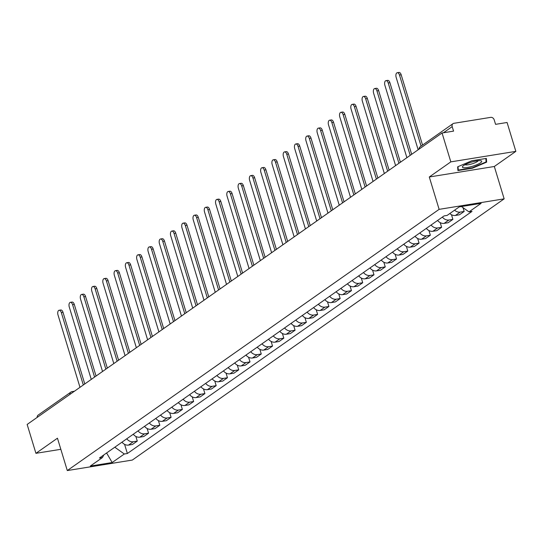 <?xml version="1.0" encoding="UTF-8"?>
<svg xmlns="http://www.w3.org/2000/svg" width="543" height="543" viewBox="0 0 543 543"><rect width="100%" height="100%" fill="white"/><g stroke="black" fill="none" stroke-linecap="round" stroke-linejoin="round"><path stroke-width="0.81" d="M515.85 151.368L450.826 161.868L442.05 132.987L27.15 424.443L35.926 453.324L57.456 438.201L67.291 470.564L132.316 460.064L504.148 198.853L494.32 166.491L515.85 151.368L507.074 122.487L495.569 124.34L494.198 119.847A3.102 2.552 54.9 0 0 490.716 117.363L453.907 123.309A3.102 2.552 54.9 0 0 453.011 123.668A3.102 2.552 54.9 0 0 452.19 126.628L443.468 132.757M450.826 161.868L429.289 176.991L439.124 209.354L67.291 470.564M442.05 132.987L453.561 131.128L452.19 126.628M35.926 453.324L60.83 449.305M37.162 417.411A3.102 2.552 -125.1 0 1 38.112 415.13L70.841 392.134A3.102 2.552 54.9 0 0 69.891 394.422M121.992 442.165A7.14 5.871 54.9 0 0 128.535 445.084L132.506 444.445L137.277 441.092L133.306 441.737A7.14 5.871 -125.1 0 1 126.757 438.812M135.859 436.436L137.277 441.092M133.259 434.244A7.14 5.871 54.9 0 0 139.809 437.169L143.78 436.524L148.544 433.178L144.581 433.816A7.14 5.871 -125.1 0 1 138.031 430.891M147.133 428.515L148.544 433.178M144.533 426.323A7.14 5.871 54.9 0 0 151.083 429.248L155.047 428.61L159.818 425.257L155.855 425.895A7.14 5.871 -125.1 0 1 149.305 422.977M158.4 420.594L159.818 425.257M155.807 418.409A7.14 5.871 54.9 0 0 162.357 421.327L166.321 420.689L171.093 417.336L167.122 417.981A7.14 5.871 -125.1 0 1 160.572 415.056M169.674 412.68L171.093 417.336M167.081 410.488A7.14 5.871 54.9 0 0 173.624 413.413L177.595 412.768L182.36 409.422L178.396 410.06A7.14 5.871 -125.1 0 1 171.846 407.141M180.948 404.759L182.36 409.422M178.348 402.573A7.14 5.871 54.9 0 0 184.898 405.492L188.862 404.854L193.634 401.501L189.67 402.139A7.14 5.871 -125.1 0 1 183.12 399.22M192.215 396.838L193.634 401.501M189.622 394.652A7.14 5.871 54.9 0 0 196.172 397.571L200.136 396.933L204.908 393.58L200.937 394.225A7.14 5.871 -125.1 0 1 194.394 391.299M203.489 388.924L204.908 393.58M200.896 386.731A7.14 5.871 54.9 0 0 207.44 389.657L211.41 389.012L216.175 385.666L212.211 386.304A7.14 5.871 -125.1 0 1 205.661 383.385M214.763 381.003L216.175 385.666M212.164 378.817A7.14 5.871 54.9 0 0 218.714 381.736L222.684 381.098L227.449 377.745L223.485 378.39A7.14 5.871 -125.1 0 1 216.935 375.464M226.037 373.089L227.449 377.745M223.438 370.896A7.14 5.871 54.9 0 0 229.988 373.822L233.952 373.177L238.723 369.831L234.752 370.469A7.14 5.871 -125.1 0 1 228.209 367.55M237.305 365.167L238.723 369.831M234.712 362.975A7.14 5.871 54.9 0 0 241.262 365.901L245.226 365.263L249.997 361.91L246.027 362.548A7.14 5.871 -125.1 0 1 239.477 359.629M248.579 357.246L249.997 361.91M245.979 355.061A7.14 5.871 54.9 0 0 252.529 357.98L256.5 357.342L261.264 353.988L257.301 354.633A7.14 5.871 -125.1 0 1 250.751 351.708M259.853 349.332L261.264 353.988M257.253 347.14A7.14 5.871 54.9 0 0 263.803 350.065L267.767 349.42L272.538 346.074L268.575 346.712A7.14 5.871 -125.1 0 1 262.025 343.794M271.12 341.411L272.538 346.074M268.527 339.226A7.14 5.871 54.9 0 0 275.077 342.144L279.041 341.506L283.813 338.153L279.842 338.798A7.14 5.871 -125.1 0 1 273.292 335.873M282.394 333.497L283.813 338.153M279.801 331.305A7.14 5.871 54.9 0 0 286.344 334.223L290.315 333.585L295.08 330.239L291.116 330.877A7.14 5.871 -125.1 0 1 284.566 327.952M293.668 325.576L295.08 330.239M291.068 323.384A7.14 5.871 54.9 0 0 297.618 326.309L301.589 325.664L306.354 322.318L302.39 322.956A7.14 5.871 -125.1 0 1 295.84 320.037M304.935 317.655L306.354 322.318M302.342 315.469A7.14 5.871 54.9 0 0 308.892 318.388L312.856 317.75L317.628 314.397L313.657 315.042A7.14 5.871 -125.1 0 1 307.114 312.116M316.209 309.741L317.628 314.397M313.616 307.548A7.14 5.871 54.9 0 0 320.166 310.474L324.13 309.829L328.902 306.483L324.931 307.121A7.14 5.871 -125.1 0 1 318.381 304.202M327.483 301.82L328.902 306.483M324.884 299.634A7.14 5.871 54.9 0 0 331.434 302.553L335.404 301.915L340.169 298.562L336.205 299.2A7.14 5.871 -125.1 0 1 329.655 296.281M338.757 293.899L340.169 298.562M336.158 291.713A7.14 5.871 54.9 0 0 342.708 294.632L346.672 293.994L351.443 290.641L347.479 291.286A7.14 5.871 -125.1 0 1 340.929 288.36M350.025 285.985L351.443 290.641M347.432 283.792A7.14 5.871 54.9 0 0 353.982 286.718L357.946 286.073L362.717 282.727L358.747 283.365A7.14 5.871 -125.1 0 1 352.197 280.446M361.299 278.064L362.717 282.727M358.706 275.878A7.14 5.871 54.9 0 0 365.249 278.797L369.22 278.159L373.984 274.806L370.021 275.45A7.14 5.871 -125.1 0 1 363.471 272.525M372.573 270.149L373.984 274.806M369.973 267.957A7.14 5.871 54.9 0 0 376.523 270.882L380.487 270.238L385.258 266.891L381.295 267.529A7.14 5.871 -125.1 0 1 374.745 264.611M383.84 262.228L385.258 266.891M381.247 260.036A7.14 5.871 54.9 0 0 387.797 262.961L391.761 262.323L396.533 258.97L392.562 259.608A7.14 5.871 -125.1 0 1 386.019 256.69M395.114 254.307L396.533 258.97M392.521 252.122A7.14 5.871 54.9 0 0 399.064 255.04L403.035 254.402L407.8 251.049L403.836 251.694A7.14 5.871 -125.1 0 1 397.286 248.769M406.388 246.393L407.8 251.049M403.788 244.201A7.14 5.871 54.9 0 0 410.338 247.126L414.309 246.481L419.074 243.135L415.11 243.773A7.14 5.871 -125.1 0 1 408.56 240.854M417.662 238.472L419.074 243.135M415.062 236.286A7.14 5.871 54.9 0 0 421.612 239.205L425.576 238.567L430.348 235.214L426.377 235.859A7.14 5.871 -125.1 0 1 419.834 232.933M428.929 230.558L430.348 235.214M426.336 228.365A7.14 5.871 54.9 0 0 432.886 231.284L436.85 230.646L441.622 227.3L437.651 227.938A7.14 5.871 -125.1 0 1 431.101 225.012M440.203 222.637L441.622 227.3M437.604 220.444A7.14 5.871 54.9 0 0 444.154 223.37L448.124 222.725L452.889 219.379L448.925 220.017A7.14 5.871 -125.1 0 1 442.375 217.098M451.477 214.716L452.889 219.379M449.808 213.528A7.14 5.871 54.9 0 0 455.428 215.449L459.392 214.811L464.163 211.458L460.199 212.103A7.14 5.871 -125.1 0 1 454.572 210.182M462.996 207.623L464.163 211.458M106.672 452.923L114.98 447.086M115.082 447.425L124.313 454.002L112.17 462.534L90.321 466.064L102.464 457.532L103.808 454.932M124.313 454.002L127.367 453.514L472.03 211.39L468.976 211.885L481.118 203.353L459.269 206.883L447.127 215.415L444.072 215.904L99.41 458.027L102.464 457.532M504.148 198.853L439.124 209.354M494.32 166.491L429.289 176.991M471.86 160.755L457.647 166.823L457.919 170.55L472.41 168.215L486.63 162.14L486.358 158.413L471.86 160.755M106.014 453.385L106.774 453.262L112.17 462.534M124.585 444.35L127.367 453.514M468.976 211.885L461.462 206.53M485.937 159.873L486.63 162.14M472.288 167.807L472.41 168.215M83.317 384.987L61.325 312.619A3.57 1.887 -99.2 0 0 59.099 310.263L60.789 309.992A3.57 1.887 80.8 0 1 63.015 312.347L84.776 383.962M59.099 310.263A3.57 1.887 -99.2 0 0 58.006 314.954L79.991 387.322M94.584 377.073L72.599 304.698A3.57 1.887 -99.2 0 0 70.366 302.342L72.056 302.071A3.57 1.887 80.8 0 1 74.289 304.426L96.05 376.041M70.366 302.342A3.57 1.887 -99.2 0 0 69.273 307.033L91.265 379.408M105.858 369.152L83.873 296.783A3.57 1.887 -99.2 0 0 81.64 294.428L83.33 294.157A3.57 1.887 80.8 0 1 85.563 296.512L107.324 368.127M81.64 294.428A3.57 1.887 -99.2 0 0 80.547 299.118L102.539 371.487M472.206 166.368A10.086 2.131 163.1 0 0 480.765 160.714A10.086 2.131 163.1 0 0 471.887 162.018A10.086 2.131 163.1 0 0 462.867 166.151A10.086 2.131 163.1 0 0 472.206 166.368M465.066 164.678A6.903 1.459 163.1 0 0 471.636 163.966A6.903 1.459 163.1 0 0 478.118 160.708M485.836 158.502L486.087 161.923L472.315 167.807L458.272 170.074L458.02 166.66M457.756 168.384L458.272 170.074M117.132 361.238L95.14 288.862A3.57 1.887 -99.2 0 0 92.914 286.507L94.604 286.236A3.57 1.887 80.8 0 1 96.837 288.591L118.591 360.206M92.914 286.507A3.57 1.887 -99.2 0 0 91.821 291.197L113.806 363.572M128.406 353.317L106.414 280.948A3.57 1.887 -99.2 0 0 104.181 278.593L105.878 278.315A3.57 1.887 80.8 0 1 108.105 280.67L129.865 352.292M104.181 278.593A3.57 1.887 -99.2 0 0 103.089 283.283L125.08 355.651M139.673 345.396L117.688 273.027A3.57 1.887 -99.2 0 0 115.455 270.672L117.145 270.4A3.57 1.887 80.8 0 1 119.379 272.756L141.139 344.371M115.455 270.672A3.57 1.887 -99.2 0 0 114.363 275.362L136.354 347.73M150.947 337.481L128.963 265.106A3.57 1.887 -99.2 0 0 126.729 262.751L128.419 262.479A3.57 1.887 80.8 0 1 130.653 264.835L152.407 336.45M126.729 262.751A3.57 1.887 -99.2 0 0 125.637 267.441L147.621 339.816M162.221 329.56L140.23 257.192A3.57 1.887 -99.2 0 0 138.003 254.837L139.694 254.558A3.57 1.887 80.8 0 1 141.92 256.92L163.681 328.535M138.003 254.837A3.57 1.887 -99.2 0 0 136.911 259.527L158.895 331.895M173.488 321.639L151.504 249.271A3.57 1.887 -99.2 0 0 149.271 246.916L150.961 246.644A3.57 1.887 80.8 0 1 153.194 248.999L174.955 320.614M149.271 246.916A3.57 1.887 -99.2 0 0 148.178 251.606L170.169 323.974M184.763 313.725L162.778 241.357A3.57 1.887 -99.2 0 0 160.545 238.995L162.235 238.723A3.57 1.887 80.8 0 1 164.468 241.078L186.222 312.7M160.545 238.995A3.57 1.887 -99.2 0 0 159.452 243.692L181.437 316.06M196.037 305.804L174.045 233.436A3.57 1.887 -99.2 0 0 171.819 231.08L173.509 230.809A3.57 1.887 80.8 0 1 175.735 233.164L197.496 304.779M171.819 231.08A3.57 1.887 -99.2 0 0 170.726 235.771L192.711 308.139M207.311 297.89L185.319 225.515A3.57 1.887 -99.2 0 0 183.086 223.159L184.783 222.888A3.57 1.887 80.8 0 1 187.009 225.243L208.77 296.858M183.086 223.159A3.57 1.887 -99.2 0 0 181.993 227.85L203.985 300.225M218.578 289.969L196.593 217.6A3.57 1.887 -99.2 0 0 194.36 215.245L196.05 214.967A3.57 1.887 80.8 0 1 198.283 217.322L220.044 288.944M194.36 215.245A3.57 1.887 -99.2 0 0 193.267 219.935L215.259 292.304M229.852 282.048L207.867 209.679A3.57 1.887 -99.2 0 0 205.634 207.324L207.324 207.053A3.57 1.887 80.8 0 1 209.557 209.408L231.311 281.023M205.634 207.324A3.57 1.887 -99.2 0 0 204.541 212.014L226.526 284.383M241.126 274.134L219.134 201.758A3.57 1.887 -99.2 0 0 216.908 199.403L218.598 199.132A3.57 1.887 80.8 0 1 220.825 201.487L242.585 273.102M216.908 199.403A3.57 1.887 -99.2 0 0 215.815 204.093L237.8 276.468M252.393 266.213L230.408 193.844A3.57 1.887 -99.2 0 0 228.175 191.489L229.865 191.217A3.57 1.887 80.8 0 1 232.099 193.573L253.859 265.188M228.175 191.489A3.57 1.887 -99.2 0 0 227.083 196.179L249.074 268.547M263.667 258.292L241.683 185.923A3.57 1.887 -99.2 0 0 239.449 183.568L241.14 183.296A3.57 1.887 80.8 0 1 243.373 185.652L265.127 257.267M239.449 183.568A3.57 1.887 -99.2 0 0 238.357 188.258L260.341 260.626M274.941 250.377L252.95 178.009A3.57 1.887 -99.2 0 0 250.723 175.654L252.414 175.375A3.57 1.887 80.8 0 1 254.64 177.731L276.401 249.352M250.723 175.654A3.57 1.887 -99.2 0 0 249.631 180.344L271.615 252.712M286.209 242.456L264.224 170.088A3.57 1.887 -99.2 0 0 261.991 167.733L263.681 167.461A3.57 1.887 80.8 0 1 265.914 169.816L287.675 241.431M261.991 167.733A3.57 1.887 -99.2 0 0 260.898 172.423L282.889 244.791M297.483 234.542L275.498 162.167A3.57 1.887 -99.2 0 0 273.265 159.812L274.955 159.54A3.57 1.887 80.8 0 1 277.188 161.895L298.949 233.51M273.265 159.812A3.57 1.887 -99.2 0 0 272.172 164.502L294.163 236.877M308.757 226.621L286.765 154.253A3.57 1.887 -99.2 0 0 284.539 151.897L286.229 151.619A3.57 1.887 80.8 0 1 288.462 153.981L310.216 225.596M284.539 151.897A3.57 1.887 -99.2 0 0 283.446 156.588L305.431 228.956M320.031 218.7L298.039 146.332A3.57 1.887 -99.2 0 0 295.806 143.976L297.503 143.705A3.57 1.887 80.8 0 1 299.729 146.06L321.49 217.675M295.806 143.976A3.57 1.887 -99.2 0 0 294.713 148.667L316.705 221.035M331.298 210.786L309.313 138.417A3.57 1.887 -99.2 0 0 307.08 136.055L308.77 135.784A3.57 1.887 80.8 0 1 311.003 138.139L332.764 209.761M307.08 136.055A3.57 1.887 -99.2 0 0 305.987 140.752L327.979 213.121M342.572 202.865L320.587 130.496A3.57 1.887 -99.2 0 0 318.354 128.141L320.044 127.87A3.57 1.887 80.8 0 1 322.277 130.225L344.031 201.84M318.354 128.141A3.57 1.887 -99.2 0 0 317.261 132.831L339.246 205.2M353.846 194.951L331.854 122.575A3.57 1.887 -99.2 0 0 329.628 120.22L331.318 119.949A3.57 1.887 80.8 0 1 333.545 122.304L355.305 193.919M329.628 120.22A3.57 1.887 -99.2 0 0 328.535 124.91L350.52 197.285M365.113 187.03L343.128 114.661A3.57 1.887 -99.2 0 0 340.895 112.306L342.585 112.028A3.57 1.887 80.8 0 1 344.819 114.383L366.579 186.005M340.895 112.306A3.57 1.887 -99.2 0 0 339.803 116.996L361.794 189.364M376.387 179.109L354.403 106.74A3.57 1.887 -99.2 0 0 352.169 104.385L353.86 104.113A3.57 1.887 80.8 0 1 356.093 106.469L377.853 178.084M352.169 104.385A3.57 1.887 -99.2 0 0 351.077 109.075L373.061 181.443M387.661 171.194L365.67 98.819A3.57 1.887 -99.2 0 0 363.443 96.464L365.134 96.192A3.57 1.887 80.8 0 1 367.367 98.548L389.121 170.163M363.443 96.464A3.57 1.887 -99.2 0 0 362.351 101.154L384.335 173.529M398.935 163.273L376.944 90.905A3.57 1.887 -99.2 0 0 374.711 88.55L376.408 88.271A3.57 1.887 80.8 0 1 378.634 90.633L400.395 162.248M374.711 88.55A3.57 1.887 -99.2 0 0 373.618 93.24L395.609 165.608M410.203 155.352L388.218 82.984A3.57 1.887 -99.2 0 0 385.985 80.629L387.675 80.357A3.57 1.887 80.8 0 1 389.908 82.712L411.669 154.327M385.985 80.629A3.57 1.887 -99.2 0 0 384.892 85.319L406.883 157.687M421.069 146.101L399.492 75.07A3.57 1.887 -99.2 0 0 397.259 72.708L398.949 72.436A3.57 1.887 80.8 0 1 401.182 74.791L422.535 145.076M397.259 72.708A3.57 1.887 -99.2 0 0 396.166 77.405L418.151 149.773M448.925 220.017L444.154 223.37M437.651 227.938L432.886 231.284M426.377 235.859L421.612 239.205M415.11 243.773L410.338 247.126M403.836 251.694L399.064 255.04M392.562 259.608L387.797 262.961M381.295 267.529L376.523 270.882M370.021 275.45L365.249 278.797M358.747 283.365L353.982 286.718M347.479 291.286L342.708 294.632M336.205 299.2L331.434 302.553M324.931 307.121L320.166 310.474M313.657 315.042L308.892 318.388M302.39 322.956L297.618 326.309M291.116 330.877L286.344 334.223M279.842 338.798L275.077 342.144M268.575 346.712L263.803 350.065M257.301 354.633L252.529 357.98M246.027 362.548L241.262 365.901M234.752 370.469L229.988 373.822M223.485 378.39L218.714 381.736M212.211 386.304L207.44 389.657M200.937 394.225L196.172 397.571M189.67 402.139L184.898 405.492M178.396 410.06L173.624 413.413M167.122 417.981L162.357 421.327M155.855 425.895L151.083 429.248M144.581 433.816L139.809 437.169M133.306 441.737L128.535 445.084M460.199 212.103L455.428 215.449M418.958 149.21A3.102 3.102 0 0 1 420.275 146.664A3.102 2.552 54.9 0 0 419.325 148.945M74.418 391.238L72.131 391.612A3.102 1.643 80.8 0 0 71.744 391.768A3.102 2.552 54.9 0 0 70.841 392.134A3.102 3.102 0 0 1 72.131 391.612A3.102 1.643 80.8 0 1 73.217 392.08M61.325 312.619L63.015 312.347M72.599 304.698L74.289 304.426M83.873 296.783L85.563 296.512M95.14 288.862L96.837 288.591M106.414 280.948L108.105 280.67M117.688 273.027L119.379 272.756M128.963 265.106L130.653 264.835M140.23 257.192L141.92 256.92M151.504 249.271L153.194 248.999M162.778 241.357L164.468 241.078M174.045 233.436L175.735 233.164M185.319 225.515L187.009 225.243M196.593 217.6L198.283 217.322M207.867 209.679L209.557 209.408M219.134 201.758L220.825 201.487M230.408 193.844L232.099 193.573M241.683 185.923L243.373 185.652M252.95 178.009L254.64 177.731M264.224 170.088L265.914 169.816M275.498 162.167L277.188 161.895M286.765 154.253L288.462 153.981M298.039 146.332L299.729 146.06M309.313 138.417L311.003 138.139M320.587 130.496L322.277 130.225M331.854 122.575L333.545 122.304M343.128 114.661L344.819 114.383M354.403 106.74L356.093 106.469M365.67 98.819L367.367 98.548M376.944 90.905L378.634 90.633M388.218 82.984L389.908 82.712M399.492 75.07L401.182 74.791M420.275 146.664L453.011 123.668"/></g></svg>
